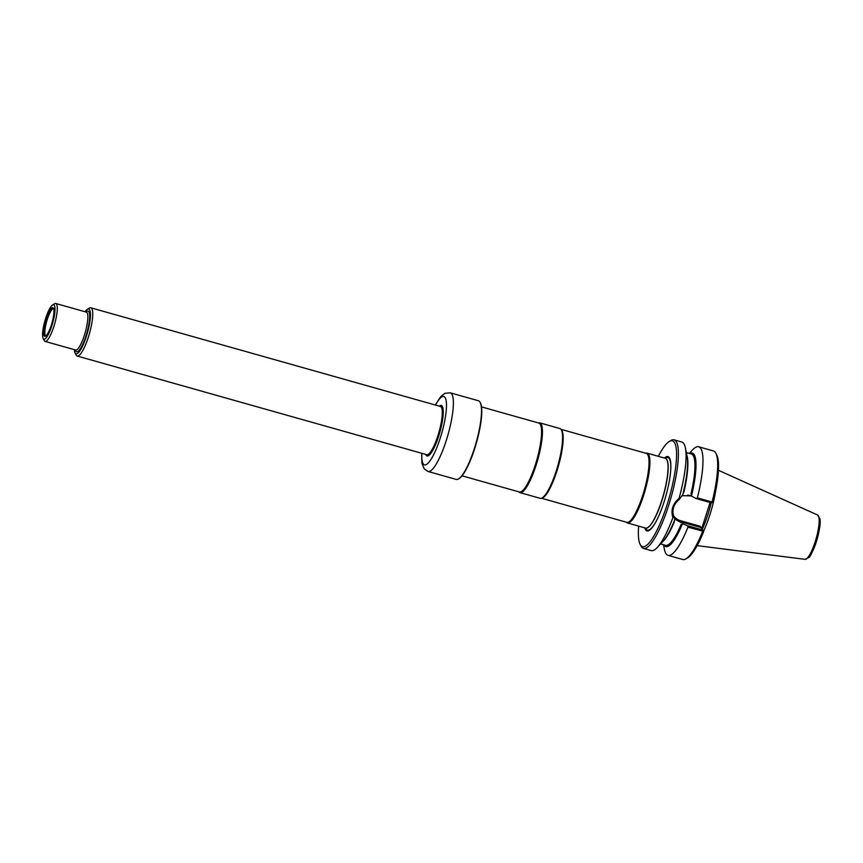 <?xml version="1.0" encoding="UTF-8"?>
<svg xmlns="http://www.w3.org/2000/svg" width="863" height="863" viewBox="0 0 863 863"><rect width="100%" height="100%" fill="white"/><g stroke="black" fill="none" stroke-linecap="round" stroke-linejoin="round"><path stroke-width="1.29" d="M645.783 453.248L646.02 453.183A36.257 8.155 105.8 0 1 647.153 453.172A36.257 8.155 105.8 0 1 648.264 453.949A36.257 8.155 105.8 0 1 644.359 493.01A36.257 8.155 105.8 0 1 627.455 522.967A36.257 8.155 105.8 0 1 626.506 522.352L626.333 522.18M627.455 522.967L645.6 528.08A36.257 8.155 -74.2 0 0 647.142 527.919A36.257 8.155 -74.2 0 0 663.302 495.405A36.257 8.155 -74.2 0 0 666.527 459.235A36.257 8.155 -74.2 0 0 666.398 459.062A36.257 8.155 -74.2 0 0 665.297 458.285L647.153 453.172M538.329 422.924L538.555 422.859A36.257 8.155 105.8 0 1 539.688 422.838L559.839 428.533A36.257 8.155 105.8 0 1 560.799 429.138A36.257 8.155 105.8 0 1 560.95 429.31L646.311 453.399A35.815 8.058 105.8 0 1 647.401 454.165A35.815 8.058 105.8 0 1 643.55 492.751A35.815 8.058 105.8 0 1 626.851 522.331L541.511 498.242M560.799 429.138L561.392 429.763A35.815 8.058 105.8 0 1 561.543 429.936A35.815 8.058 105.8 0 1 558.361 466.225A35.815 8.058 105.8 0 1 542.115 498.08L541.284 498.307A36.257 8.155 105.8 0 1 540.141 498.318L520.001 492.633A36.257 8.155 105.8 0 1 519.041 492.029L518.868 491.856M560.95 429.31A36.257 8.155 105.8 0 1 557.725 466.052A36.257 8.155 105.8 0 1 541.284 498.307M539.688 422.838A36.257 8.155 105.8 0 1 540.799 423.614A36.257 8.155 105.8 0 1 536.894 462.687A36.257 8.155 105.8 0 1 520.001 492.633M481.5 406.883L538.846 423.064A35.815 8.058 105.8 0 1 539.936 423.83A35.815 8.058 105.8 0 1 536.085 462.417A35.815 8.058 105.8 0 1 519.386 491.996L462.05 475.815M644.747 527.843A38.598 8.684 -74.2 0 0 645.794 530.076A38.598 8.684 -74.2 0 0 656.441 520.777A38.598 8.684 -74.2 0 0 670.713 470.173A38.598 8.684 -74.2 0 0 664.434 458.048M715.535 491.64A39.871 8.964 105.8 0 1 703.518 531.284M712.083 502.018L712.967 502.05L711.587 502.913L712.083 502.018A56.408 12.686 105.8 0 0 715.815 453.194A56.408 12.686 105.8 0 0 713.41 450.939L698.685 446.786A56.408 12.686 105.8 0 1 697.358 497.854L712.083 502.018M712.967 502.05L713.237 501.791A54.973 12.362 105.8 0 0 716.711 454.898L715.815 453.194M689.267 453.42L692.525 449.936A56.408 12.686 105.8 0 1 698.685 446.786M690.983 493.841L691.802 496.279L690.983 493.841A47.454 10.669 -74.2 0 0 691.339 454.014L686.355 452.6M689.774 453.571A48.555 10.917 105.8 0 1 691.554 495.535M710.087 502.482L701.705 528.588M703.561 531.36L687.962 527.142L687.541 525.707L702.881 530.033L703.669 531.608A54.973 12.362 105.8 0 1 687.66 557.854L686.009 558.836A56.408 12.686 105.8 0 1 682.773 559.504L668.048 555.351A56.408 12.686 105.8 0 1 664.445 549.44L663.485 544.758M673.453 515.61A13.517 13.01 140.9 0 0 680.529 520.702L700.087 526.225L702.881 530.033L702.676 531.295A56.408 12.686 105.8 0 1 686.009 558.836M687.962 527.142A56.408 12.686 105.8 0 1 668.048 555.351M687.541 525.707L682.514 523.679A48.555 10.917 105.8 0 1 664.003 544.909M682.514 523.679L683.097 523.409M711.587 502.913L696.247 498.577L697.358 497.854M691.802 496.279L696.247 498.577M686.937 455.502A47.454 10.669 105.8 0 1 683.906 491.953L683.162 493.442M681.921 495.664L691.511 495.923M700.81 527.487L680.411 521.727L682.795 523.043M681.08 522.557L675.567 519.504M674.596 519.882L674.176 522.244A47.454 10.669 105.8 0 1 662.601 541.77M658.361 456.333A54.973 12.362 105.8 0 1 669.235 441.5L670.885 440.518A56.408 12.686 105.8 0 1 674.122 439.85L681.792 442.018A56.408 12.686 105.8 0 1 683.507 443.226A56.408 12.686 105.8 0 1 685.395 447.919L687.013 455.858A48.555 10.917 105.8 0 1 682.773 494.704L679.235 499.418C673.593 504.24 671.77 509.925 673.755 516.495L674.639 518.555M674.737 518.685L674.661 519.968A48.555 10.917 105.8 0 1 662.838 541.511L657.315 547.433A56.408 12.686 105.8 0 1 651.155 550.583L643.485 548.415A56.408 12.686 105.8 0 1 641.08 546.15L640.184 544.456A54.973 12.362 105.8 0 1 638.663 526.128M685.395 447.919A56.408 12.686 105.8 0 1 679.073 498.361C672.719 503.776 670.659 510.195 672.881 517.638L673.755 516.495M679.235 499.418L679.073 498.361M672.881 517.638A56.408 12.686 105.8 0 1 657.315 547.433M674.122 439.85A56.408 12.686 105.8 0 1 675.837 441.058A56.408 12.686 105.8 0 1 669.774 501.824A56.408 12.686 105.8 0 1 643.485 548.415M669.235 441.5A54.973 12.362 105.8 0 1 674.068 442.029A54.973 12.362 105.8 0 1 666.236 507.304A54.973 12.362 105.8 0 1 640.184 544.456M426.117 454.51A25.966 5.836 -74.2 0 0 426.549 455.233A25.966 5.836 -74.2 0 0 427.336 455.793A25.966 5.836 -74.2 0 0 428.674 455.567M442.46 406.7A25.966 5.836 -74.2 0 0 442.234 406.365A25.966 5.836 -74.2 0 0 441.446 405.815A25.966 5.836 -74.2 0 0 439.731 406.257M425.653 454.38A26.235 5.901 -74.2 0 0 426.214 455.416A26.235 5.901 -74.2 0 0 428.512 455.664A26.235 5.901 -74.2 0 0 439.817 432.331A26.235 5.901 -74.2 0 0 442.385 406.538A26.235 5.901 -74.2 0 0 439.278 406.128M450.27 392.816L478.404 400.756A40.874 9.191 105.8 0 1 479.645 401.629A40.874 9.191 105.8 0 1 480.141 402.395A40.874 9.191 105.8 0 1 476.149 442.59A40.874 9.191 105.8 0 1 458.544 478.933A40.874 9.191 105.8 0 1 456.203 479.418L428.07 471.489A40.874 9.191 -74.2 0 0 447.12 437.724A40.874 9.191 -74.2 0 0 451.522 393.69A40.874 9.191 -74.2 0 0 450.27 392.816L444.898 393.334L440.831 396.505L435.254 404.995M480.141 402.395L480.421 402.924A40.421 9.094 105.8 0 1 476.473 442.676A40.421 9.094 105.8 0 1 459.062 478.631L458.544 478.933M427.465 455.815A25.966 5.836 105.8 0 1 426.365 454.585M439.99 406.333A25.966 5.836 105.8 0 1 441.565 405.858M85.027 311.737A23.279 5.232 105.8 0 1 87.346 309.332A23.279 5.232 105.8 0 1 89.396 309.547A23.279 5.232 105.8 0 1 86.073 337.196A23.279 5.232 105.8 0 1 75.049 352.924A23.279 5.232 105.8 0 1 74.326 349.655M87.346 309.332L89.407 308.102A25.07 5.642 105.8 0 1 90.842 307.8A25.07 5.642 105.8 0 1 91.607 308.339A25.07 5.642 105.8 0 1 88.911 335.351A25.07 5.642 105.8 0 1 77.228 356.052A25.07 5.642 105.8 0 1 76.16 355.049L75.049 352.924M53.279 307.951A14.898 3.355 105.8 0 1 53.797 309.321A14.898 3.355 105.8 0 1 52.007 322.891A14.898 3.355 105.8 0 1 46.44 335.394A14.898 3.355 105.8 0 1 45.027 323.032A14.898 3.355 105.8 0 1 53.279 307.951M54.186 305.124A17.907 4.024 105.8 0 1 51.64 326.387A17.907 4.024 105.8 0 1 43.15 338.49A17.907 4.024 105.8 0 1 44.898 320.885A17.907 4.024 105.8 0 1 52.611 304.963A17.907 4.024 105.8 0 1 54.186 305.124M52.611 304.963L54.682 303.733A19.698 4.434 105.8 0 1 55.804 303.496A19.698 4.434 105.8 0 1 56.408 303.916A19.698 4.434 105.8 0 1 54.283 325.135A19.698 4.434 105.8 0 1 45.103 341.414A19.698 4.434 105.8 0 1 44.261 340.615L43.15 338.49M665.362 458.307A37.67 8.479 105.8 0 1 669.116 458.382A37.67 8.479 105.8 0 1 670.691 470.508M656.581 520.497A37.67 8.479 105.8 0 1 646.344 529.278A37.67 8.479 105.8 0 1 645.664 528.102M666.603 459.332A36.106 8.123 105.8 0 1 666.668 459.429A36.106 8.123 105.8 0 1 663.453 495.448A36.106 8.123 105.8 0 1 647.369 527.832A36.106 8.123 105.8 0 1 647.261 527.876M819.03 517.52A21.273 4.79 105.8 0 1 817.11 539.192A21.273 4.79 105.8 0 1 807.434 558.016M818.135 515.448A23.042 5.189 105.8 0 1 815.762 539.904A23.042 5.189 105.8 0 1 805.082 559.343L808.858 557.498C809.721 557.476 811.921 553.172 815.449 544.553C819.516 531.241 820.972 522.568 819.839 518.555L817.595 515.017A23.042 5.189 105.8 0 1 818.135 515.448M711.231 502.805A39.202 8.813 105.8 0 1 702.277 529.289M691.479 495.448A48.166 10.831 -74.2 0 0 690.217 453.69M664.434 545.028A48.166 10.831 -74.2 0 0 682.45 523.593M688.717 495.179L691.651 496.096M688.696 495.254A13.517 13.01 140.9 0 0 687.757 495.028M674.381 518.156A14.412 13.873 140.9 0 0 680.411 521.727L680.529 520.702M660.573 543.938L665.556 545.34A47.454 10.669 -74.2 0 0 681.198 524.316M421.888 453.323A35.502 7.983 -74.2 0 0 423.409 464.132A35.502 7.983 -74.2 0 0 444.434 422.212A35.502 7.983 -74.2 0 0 435.502 405.071M86.44 312.147L86.365 312.126A19.698 4.434 105.8 0 1 86.969 312.546A19.698 4.434 105.8 0 1 84.844 333.765A19.698 4.434 105.8 0 1 75.664 350.033L75.739 350.054M86.052 312.028A21.133 4.757 105.8 0 1 88.738 311.575A21.133 4.757 105.8 0 1 85.275 338.005A21.133 4.757 105.8 0 1 75.351 349.947M45.89 335.89A14.175 3.193 105.8 0 1 46.699 321.392A14.175 3.193 105.8 0 1 53.592 308.609M90.842 307.8L440.389 406.441A25.07 5.642 105.8 0 1 441.144 406.98A25.07 5.642 105.8 0 1 438.447 433.992A25.07 5.642 105.8 0 1 426.764 454.693L77.228 356.052M426.505 454.628A25.61 5.761 -74.2 0 0 426.71 454.909A25.61 5.761 -74.2 0 0 430.421 453.884M443.075 409.051A25.61 5.761 -74.2 0 0 442.18 406.721A25.61 5.761 -74.2 0 0 440.13 406.376M817.595 515.017L718.426 470.281M805.082 559.343L697.164 545.632M706.214 514.564L706.517 513.625M421.64 453.248L421.953 463.431L424.283 468.943L428.07 471.489M53.797 309.321L53.711 308.652M45.103 341.414L75.664 350.033M55.804 303.496L86.365 312.126"/></g></svg>
